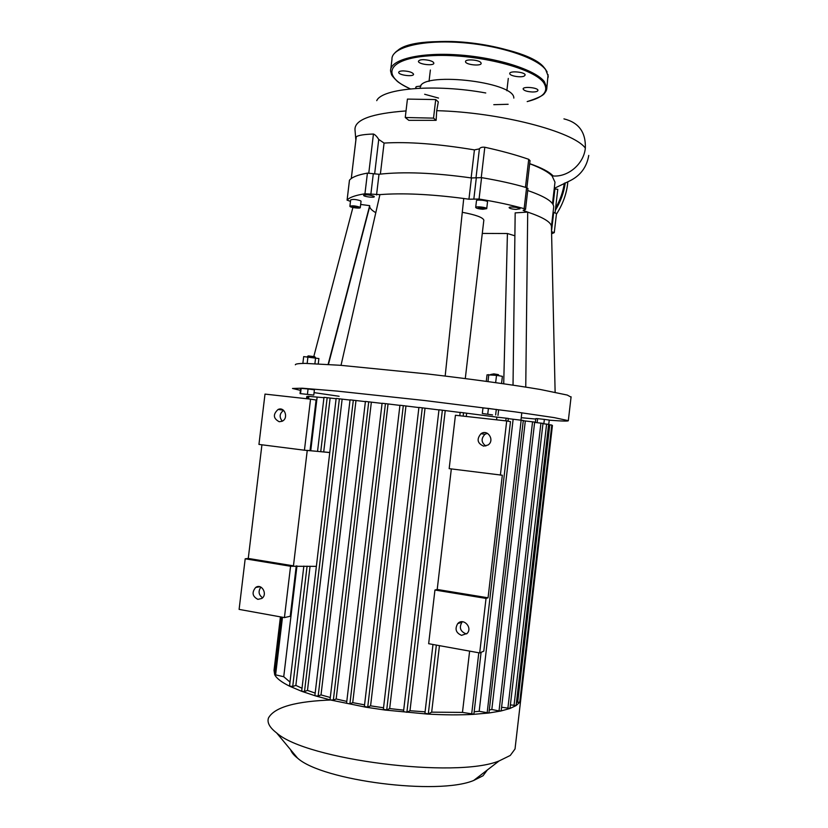 <?xml version="1.0" encoding="UTF-8"?>
<svg xmlns="http://www.w3.org/2000/svg" width="828" height="828" viewBox="0 0 828 828"><rect width="100%" height="100%" fill="white"/><g stroke="black" fill="none" stroke-linecap="round" stroke-linejoin="round"><path stroke-width="1.24" d="M316.141 566.352L290.566 566.259L284.428 617.595L290.245 616.26L296.258 565.917M329.689 452.564L307.25 450.391L293.454 565.855L248.265 558.434L261.927 444.802M437.205 589.464L488.054 597.806L486.036 598.416L434.948 590.012L437.205 589.464L451.332 468.927M329.71 452.471L304.435 450.215L310.541 399.158L316.079 400.007L310.034 450.556M500.381 475.179L506.695 420.955L455.431 415.263L449.169 468.648L502.327 475.231L488.054 597.806M434.948 590.012L428.656 643.698L479.691 652.94L486.036 598.416M483.655 446.137C477.332 443.353 476.431 439.213 480.964 433.737C487.682 428.738 495.072 440.341 488.085 444.978L483.655 446.137M461.579 635.355C455.917 632.913 454.624 629.011 457.708 623.639C463.121 617.326 472.923 627.448 467.137 633.42L461.579 635.355M462.479 621.725L462.003 622.18C458.95 627.489 460.233 631.35 465.843 633.762L466.713 633.855M487.319 433.292L485.001 434.265C480.902 438.561 481.171 442.473 485.819 446.013M479.691 652.94L483.79 651.15L510.483 421.628L506.695 420.955M290.566 566.259L245.191 558.796L248.265 558.434M310.541 399.158L265.001 394.097L258.947 444.419L304.435 450.215M284.428 617.595L239.106 609.387L245.191 558.796M279.222 421.731L281.975 421.307C288.91 418.564 284.863 406.279 278.094 409.467C272.805 414.373 273.188 418.461 279.222 421.731M262.569 597.785C258.595 594.835 258.036 591.285 260.892 587.114M257.901 599.358L261.762 598.478C268.034 594.421 261.669 582.995 255.666 587.466C251.619 592.475 252.364 596.439 257.901 599.358M282.286 421.162C279.067 417.126 279.502 413.524 283.58 410.357M353.452 207.124L352.335 206.524L353.97 206.327L357.841 207.352L353.452 207.124L353.546 206.379M356.206 207.538L356.309 206.679M479.029 207.435L484.018 208.201L480.582 208.542L478.408 207.921L479.029 207.435M480.582 208.542L480.695 207.517M483.376 208.687L483.459 208.035M462.283 212.299C475.738 214.825 482.921 217.433 483.842 220.144L483.79 220.569M350.472 201.401L347.108 200.117C349.426 197.385 355.378 195.273 364.951 193.773L379.907 194.621C402.511 192.872 430.456 194.166 463.732 198.482L445.174 376.057M379.907 194.621L341.022 365.345M513.029 385.144L515.171 212.879L527.705 212.103C543.209 217.36 551.127 222.152 551.438 226.479L555.122 392.213M463.732 198.482L468.938 199.217L479.06 199.03C496.179 201.825 511.197 205.044 524.134 208.666L525.521 209.412L523.12 210.333L527.705 212.103L525.749 387.09M482.279 233.424L507.419 233.517L514.881 235.794M507.419 233.517L503.714 383.778M360.666 204.444L369.692 205.654L369.681 206.669C370.044 208.563 372.082 210.56 375.798 212.672M551.562 231.705L554.274 232.627L551.603 233.796M373.863 196.246L374.277 196.671C374.701 198.037 363.544 196.66 363.595 195.356C365.821 194.435 369.247 194.735 373.863 196.246M516.072 209.422C512.077 209.111 509.758 208.521 509.116 207.673C508.734 206.265 520.201 207.435 520.025 208.791L516.072 209.422M349.902 206.193L350.648 199.921C352.79 199.062 356.112 199.362 360.625 200.8L361.039 201.307M475.696 207.383L476.483 200.707C476.079 199.248 487.682 200.479 487.516 201.877L487.506 201.97M352.894 207.507L313.822 356.433M369.692 205.654L328.105 364.413M315.396 357.541L314.733 356.692L308.223 355.905L307.436 356.537M307.209 356.775L315.458 357.758M318.262 363.823L318.894 358.545L303.679 356.609L302.872 363.389M314.899 363.668L315.603 357.779M307.167 363.409L307.954 356.816M300.046 393.59L300.678 388.342L308.068 388.963L314.402 389.833L313.771 395.091L300.046 393.59L313.771 395.091M308.068 388.963L307.436 394.252M301.175 388.218L300.543 393.497M498.984 375.477L498.301 374.608L493.84 373.883L490.631 374.504M490.393 374.753L499.056 375.581M501.561 383.467L502.389 376.326L496.51 375.353L487.04 374.815L486.274 381.335M495.661 382.639L496.51 375.353M487.982 381.573L488.799 374.598M492.525 414.9L482.32 413.503L492.525 414.9M482.32 413.503L482.962 407.935L488.416 408.421L498.632 409.86L497.98 415.408M496.293 409.384L495.641 414.963M488.416 408.421L487.764 414.01M535.364 422.497L535.809 418.595L537.61 418.647L537.144 422.694M537.61 418.647L544.358 419.392L543.851 423.781M544.358 419.392L549.243 420.065L548.716 424.66M571.051 397.129L567.273 395.059L540.425 389.502C513.401 384.906 471.484 379.1 427.807 373.997L340.308 365.283L305.17 363.389C298.577 363.451 295.296 363.927 295.348 364.796M339.097 396.27L314.071 392.627M300.44 390.35L292.512 388.467L302.199 388.208L337.234 391.106L424.681 400.524L514.985 411.847L554.129 417.602L568.329 420.655C568.608 421.338 562.243 421.183 549.233 420.179M535.757 419.051L521.247 417.705M359.859 207.176L360.294 207.58C360.718 208.853 349.84 207.497 349.892 206.286C352.024 205.458 355.347 205.758 359.859 207.176M482.869 209.256C478.781 208.935 476.39 208.335 475.686 207.466C475.282 206.048 486.885 207.29 486.729 208.646L482.869 209.256M376.543 194.942L379.007 174.263L367.415 173.114C357.82 174.843 351.838 177.213 349.478 180.214L349.457 180.4M379.007 174.263C403.298 171.499 434.11 172.731 471.442 177.958L468.938 199.217M527.953 188.525L526.587 187.666C513.67 183.847 498.663 180.504 481.575 177.637L471.442 177.958M527.715 190.533C544.741 196.381 553.414 201.794 553.725 206.772L553.59 207.994M556.488 213.479L553.083 212.341M524.155 76.104L525.149 75.037C525.532 72.026 509.344 70.473 509.758 73.547C509.427 75.865 520.74 77.863 524.155 76.104M480.799 62.524C478.574 59.657 465.046 58.881 465.533 61.634C465.232 64.77 481.565 66.499 481.161 63.301L480.799 62.524M429.359 60.434C423.149 59.192 419.496 59.481 418.419 61.303C418.161 64.346 434.255 66.24 433.82 63.114C433.665 62.121 432.175 61.22 429.359 60.434M403.412 70.897C400.4 70.929 398.827 71.425 398.692 72.398C398.465 75.224 413.979 77.118 413.545 74.209C412.541 72.357 409.156 71.26 403.412 70.897M420.966 86.04L416.318 86.619L415.687 87.406L416.443 88.399M532.476 91.991C535.892 91.97 537.714 91.442 537.952 90.387C538.335 87.613 522.747 86.143 523.13 88.989C523.938 90.676 527.053 91.67 532.476 91.991M306.515 398.703L306.774 396.529L307.944 396.643M307.674 398.837L307.985 396.301L323.945 397.688M336.106 398.713L323.986 397.347L317.548 451.291M350.016 400.048L336.137 398.454L301.661 691.297L289.738 686.257C281.572 682.22 276.552 678.38 274.699 674.727L274.027 670.37L274.886 670.773L281.313 617.026M365.396 401.621L350.047 399.841L314.888 695.499L315.458 695.882L301.661 691.297L304.518 691.494L339.376 398.827M382.07 403.412L365.417 401.445L330.041 699.608L330.827 700.053L315.458 695.882L318.159 696.017L353.318 400.214M364.558 704.845L352.728 702.641L349.902 703.841L385.434 403.629L382.225 403.277M385.434 403.629L399.934 405.389M400.069 405.265L418.906 407.562M419.03 407.438L438.964 409.922M439.088 409.798L460.161 412.479M460.264 412.365L496.893 417.126L496.572 419.837M507.988 421.183L508.309 418.43L496.893 417.126M551.748 425.344L552.431 425.447L520.667 700.271L519.705 702.32L516.051 705.611L509.841 708.52L500.909 711.004L488.924 713.001L523.306 420.469L508.278 418.647M525.314 421.017L491.822 709.503L499.025 710.921L501.178 710.859L534.66 422.094L523.275 420.727M501.602 707.236L509.986 708.406L542.992 423.377L534.629 422.415M516.113 705.518L548.643 424.36L542.961 423.688M548.612 424.65L551.779 425.043M515.233 747.187L515.026 748.978L510.276 755.446L499.087 760.942C455.99 778.827 306.205 759.814 276.624 732.925C269.638 727.553 266.916 722.575 268.458 718.021C274.389 707.122 296.031 701.088 333.373 699.908M290.638 749.785C291.58 752.507 293.909 755.302 297.625 758.189C322.516 780.794 438.095 795.522 473.699 780.462L483.024 775.764L487.381 769.936M513.132 419.299L479.174 711.304L488.924 713.001L473.233 714.367C459.55 715.123 444.16 715.019 427.072 714.046L384.906 710.031L365.645 707.153L330.827 700.053L333.342 700.126L368.729 401.818M491.822 709.503L489.7 709.886M479.174 711.304L474.175 711.759M469.621 651.118L462.469 712.401L431.667 712.163L439.451 645.654M466.267 416.463L466.65 413.275M425.095 711.832L409.995 710.735L445.226 410.667M403.691 710.145L389.667 708.582L425.023 408.276M383.53 707.774L370.582 705.849L405.958 406.072M352.728 702.641L388.042 404.064M346.787 701.409L336.168 698.987L371.348 402.253M330.289 697.497L321.016 694.909L355.978 400.649M315.178 693.088L307.478 690.407L342.13 399.282M301.63 688.078L295.865 685.408L310.076 566.217M323.707 451.891L330.113 398.185M290.007 682.086L283.735 676.714L296.973 565.928M310.748 450.629L317.114 397.295M283.735 676.714L274.689 674.665L281.582 617.077M431.667 712.163L428.293 713.933L425.012 713.27M389.667 708.582L386.707 709.969L383.467 709.306M409.995 710.735L406.89 712.277L403.629 711.614M370.582 705.849L367.715 707.133L364.496 706.481M349.902 703.841L346.57 703.314L382.091 403.246M481.089 652.329L473.895 714.16L462.469 712.401M516.103 705.539L510.39 704.887M336.168 698.987L333.342 700.126M321.016 694.909L318.159 696.017M307.478 690.407L304.518 691.494M295.865 685.408L292.719 686.515L289.531 686.029L303.845 566.083M551.79 425.043L519.715 702.299L516.506 702.113M520.833 698.687L520.108 698.853M554.812 183.681L554.988 182.17L552.048 175.888C548.105 171.882 540.643 167.836 529.672 163.758M557.782 189.333L554.211 188.867M563.951 118.88C578.751 122.492 585.882 132.242 585.344 148.108C583.864 163.82 568.256 177.202 553.145 175.971L552.048 175.888M376.74 100.654C381.946 88.265 435.487 83.69 485.757 92.974M530.024 160.715L528.719 159.318C516.103 154.929 501.468 150.913 484.804 147.249C482.093 146.949 480.292 147.487 479.402 148.864L474.423 149.899C437.94 143.855 407.821 141.578 384.068 143.078L378.738 139.446C376.916 136.506 375.146 134.695 373.438 134.022C364.165 134.353 358.452 135.264 356.288 136.744L356.237 137.117M436.128 120.339L436.718 110.673L438.312 101.885L435.714 99.567L407.428 99.091L405.254 117.504L433.53 118.135L436.128 120.339L408.815 120.339L405.254 117.504M433.53 118.135L435.714 99.567M420.282 88.203C417.353 71.011 514.757 81.237 513.826 98.087M373.304 173.673L370.84 194.352M367.415 173.114L364.951 193.773M347.108 200.117L349.478 180.214M526.587 187.666L524.134 208.666M479.06 199.03L481.575 177.637M473.833 199.103L476.328 177.772M551.541 230.991L553.694 212.444M524.269 210.995L524.403 209.867M555.609 208.107C560.111 200.283 563.019 191.982 564.334 183.195M565.286 182.812C563.899 192.582 560.587 201.753 555.35 210.312M556.416 214.173C562.926 204.195 566.745 193.39 567.842 181.756C566.952 192.862 563.133 203.698 556.406 214.245M397.295 50.86C417.053 31.309 531.39 45.323 544.99 68.9M390.837 68.786L391.965 59.326C391.106 47.931 420.024 39.868 459.012 42.425C497.949 44.867 536.699 57.484 545.673 69.697L548.208 76.145L548.022 77.708M410.326 88.896C403.298 85.46 398.848 82.821 396.954 80.989C393.238 77.273 391.396 75.017 391.427 74.22L390.578 70.97C389.677 59.937 418.564 52.226 457.542 54.845C496.479 57.36 535.281 69.728 544.296 81.579L546.853 87.84C546.801 90.583 545.248 93.057 542.185 95.251M410.377 88.886C380.569 75.917 386.748 58.56 429.691 55.797C472.395 52.754 532.539 67.275 543.427 82.365C549.326 91.018 543.913 97.425 527.188 101.575M493.788 104.69L508.133 104.276L493.861 104.68M438.436 98.035L424.66 94.268L438.509 98.066M307.405 398.806L307.674 396.612M275.569 675.079L282.483 617.243M308.585 398.941L308.885 396.384M428.293 713.933L436.356 645.095M463.162 416.122L463.556 412.727M386.707 709.969L422.29 407.8M406.89 712.277L442.369 410.16M367.715 707.133L403.308 405.627M471.649 714.233L478.801 652.774M505.794 420.862L506.115 418.14M514.022 705.591L546.604 424.091M507.864 708.468L540.922 423.108M487.154 712.887L521.154 420.189M499.025 710.921L532.549 421.825M292.719 686.515L307.084 566.155M320.746 451.602L327.174 397.709M517.666 702.341L549.782 424.785M554.905 188.919L553.094 204.599M436.718 110.673C500.298 112.329 573.493 131.611 585.344 148.108M355.854 140.149L354.974 129.52C354.746 119.656 371.762 113.457 406.03 110.931M380.383 174.097L384.068 143.078M378.738 139.446L374.629 173.983M373.438 134.022L368.791 173.031M351.3 178.506L356.288 136.744M474.423 149.899L471.132 177.906M479.402 148.864L475.986 177.948M481.254 177.596L484.804 147.249M528.719 159.318L525.459 187.335M457.708 623.639L462.003 622.18M480.964 433.737L485.001 434.265M259.94 586.752L255.666 587.466M283.321 410.139L278.094 409.467M483.842 220.144L465.284 378.572M369.681 206.669L328.426 364.434M571.092 396.798L568.329 420.655M361.049 201.214L360.294 207.58M487.516 201.877L486.729 208.646M349.437 180.338L347.077 200.169M527.953 188.453L525.521 209.412M556.499 213.438L554.274 232.627M553.725 206.772L551.438 226.479M527.239 101.596C548.602 94.682 543.592 92.457 545.621 91.504L546.853 87.84L548.074 74.623M547.142 71.984L545.207 68.931C535.633 55.921 492.225 42.735 451.902 41.503C434.824 41.162 420.645 42.435 409.363 45.333C402.822 47.268 398.102 49.659 395.225 52.495M520.957 420.169L521.816 412.779M473.699 780.462L499.087 760.942M297.625 758.189L276.624 732.925M515.026 748.978L520.667 700.271M460.171 412.344L459.778 415.739M432.982 644.484L424.909 713.374M418.916 407.417L383.343 709.42M438.985 409.777L403.505 711.718M399.945 405.244L364.351 706.595M280.423 616.87L274.027 670.37M554.263 188.38L569.767 180.877C580.418 175.65 586.752 167.163 588.76 155.416M557.793 189.291L555.07 212.713M554.988 182.17L552.493 203.657M529.682 163.644C541.553 167.773 549.368 171.882 553.145 175.971M356.237 136.951L351.279 178.527M530.044 160.591L526.877 187.759M506.86 90.718L508.299 78.412M429.039 81.372L430.374 70.007"/></g></svg>

